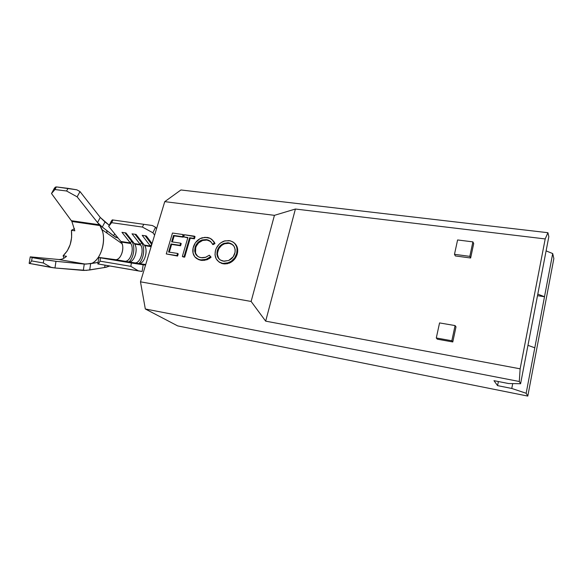 <?xml version="1.0" encoding="UTF-8"?>
<svg xmlns="http://www.w3.org/2000/svg" width="583" height="583" viewBox="0 0 583 583"><rect width="100%" height="100%" fill="white"/><g stroke="black" fill="none" stroke-linecap="round" stroke-linejoin="round"><path stroke-width="0.87" d="M83.303 270.425L54.977 267.983L86.211 270.395L104.656 267.517L109.67 266.016L106.121 267.24L89.716 269.98L90.649 263.662L84.265 264.084L83.303 270.425L84.265 264.084L55.975 261.322L32.152 257.606L43.82 259.632L43.324 262.977L31.599 260.914L32.152 257.606L30.236 256.855L58.679 259.501L30.236 256.855L29.15 263.378L54.977 267.983L55.975 261.322L85.708 264.128L98.061 262.445L90.649 263.662L89.716 269.98L83.792 270.454M58.679 259.501L85.584 264.128L58.679 259.501C61.353 259.697 63.962 258.633 66.52 256.309L63.132 255.733C69.72 249.356 72.489 240.874 71.439 230.3L74.821 230.81L71.847 221.38L51.493 193.52L54.955 189.533L56.383 186.917L55.363 187.128L54.314 188.353L51.493 193.52L71.92 221.496L99.904 225.57C107.563 235.794 102.229 259.537 91.291 263.56C100.371 260.091 106.244 242.455 102.36 230.81L99.904 225.57M116.768 236.377L120.878 241.471L122.284 244.306C124.398 250.719 119.901 260.565 115.223 259.617L98.855 257.416L100.516 257.846L99.999 261.148L100.516 257.846L131.386 262.984L130.847 266.351L99.999 261.148L98.33 264.084L99.999 261.148L130.847 266.351L138.506 270.942L97.827 263.924L142.121 271.481L143.178 264.784L145.546 265.097L98.855 257.416L97.827 263.924L98.855 257.416L138.645 263.509C143.994 264.638 148.468 251.258 144.664 245.654L144.263 245.071L150.327 246.004L150.997 247.09L150.327 246.004L144.263 245.071L136.058 234.417L132.02 233.819L140.685 245.042C144.511 250.639 140.029 263.982 134.658 262.846L128.661 261.847C134.075 262.991 138.565 249.706 134.702 244.124L134.294 243.534L140.284 244.459L134.294 243.534L125.95 232.923L121.971 232.333L130.774 243.519C134.658 249.087 130.162 262.343 124.718 261.199L115.223 259.617C120.732 260.776 125.243 247.607 121.293 242.054L120.878 241.471L130.359 242.929L120.878 241.471L108.686 226.357L111.63 222.677L142.405 227.064L152.892 232.777L154.626 235.117L152.892 232.777L155.53 227.261L152.331 225.512L143.746 224.309L142.405 227.064L111.63 222.677L113 219.98L143.746 224.309L112.3 219.878L108.686 226.357L111.389 221.015L112.3 219.878L113 219.98L111.63 222.677L108.686 226.357L116.753 236.363L117.496 237.951L113.59 235.824L114.647 233.747L113.59 235.824L102.295 227.071L115.704 237.303L117.569 237.704M142.121 271.481L138.506 270.942L130.847 266.351L131.386 262.984L143.178 264.784L142.121 271.481M145.728 264.493L133.711 263.05L145.728 264.493M152.061 243.577L146.289 235.926L142.201 235.328L150.327 246.004L151.857 244.255L150.327 246.004L142.201 235.328L146.289 235.926L152.061 243.577M156.565 228.696L155.53 227.261L156.565 228.696M142.405 227.064L143.746 224.309L152.331 225.512L155.53 227.261L152.892 232.777L142.405 227.064M124.718 261.322L128.661 261.847C134.36 263.057 138.776 248.598 134.294 243.534L125.95 232.923L121.971 232.333L130.359 242.929L131.569 241.158C135.496 245.742 133.973 257.824 128.967 261.876C133.711 258.014 135.424 246.813 132.042 241.828L131.569 241.158L132.545 241.304L131.569 241.158L130.359 242.929C134.87 247.994 130.454 262.408 124.718 261.199L124.718 261.322M136.079 243.811L136.291 244.364M124.973 232.777L131.569 241.158L124.973 232.777M134.651 262.977L138.645 263.509C144.278 264.704 148.672 250.151 144.263 245.071L136.058 234.417L132.02 233.819L140.284 244.459L141.487 242.674C145.364 247.272 143.812 259.442 138.849 263.531C143.549 259.639 145.284 248.351 141.953 243.344L141.487 242.674L142.543 242.834L141.487 242.674L140.284 244.459C144.722 249.531 140.314 264.048 134.658 262.846L134.651 262.977M146.02 245.341L146.224 245.895M134.994 234.257L141.487 242.674L134.994 234.257M145.145 235.758L151.536 244.204L145.145 235.758M97.55 222.553L99.299 224.754L71.381 220.702L99.299 224.754L97.55 222.553L102.295 227.071L104.984 221.955L100.247 217.423L80.017 191.581L76.803 189.796L56.383 186.917L68.051 188.367L66.579 190.998L54.955 189.533L66.579 190.998L77.131 196.835L97.55 222.553L100.247 217.423L97.55 222.553L77.131 196.835L80.017 191.581L100.247 217.423L109.247 225.242L104.984 221.955L102.295 227.071L97.893 222.968M104.656 267.517L105.006 265.221L104.656 267.517M106.653 230.445L107.097 233.193M29.726 263.633L31.599 260.914L43.324 262.977L51.26 267.473L29.15 263.378L30.236 256.855L32.152 257.606L31.599 260.914L29.726 263.633M74.821 230.81L71.439 230.3L71.629 237.456L70.179 244.605L67.234 250.938L63.132 255.733L63.89 258.254L63.132 255.733L66.52 256.309M71.439 230.3L74.522 228.682L71.439 230.3M51.26 267.473L43.324 262.977L43.82 259.632L55.975 261.322L54.977 267.983L51.26 267.473M55.363 187.128L56.383 186.917L54.955 189.533L51.493 193.52L55.363 187.128M66.579 190.998L68.051 188.367L76.803 189.796L80.017 191.581L77.131 196.835L66.579 190.998M295.399 209.027L545.2 238.935L520.138 368.82L265.666 321.146L295.399 209.027L265.666 321.146L251.127 301.455L140.481 281.829L164.756 201.645L274.433 215.338L251.127 301.455L274.433 215.338L295.399 209.027L274.433 215.338L164.756 201.645L140.481 281.829L145.32 308.983L177.677 325.897L527.797 396.083L526.158 393.27L544.5 296.725L537.796 294.153L544.5 296.725L552.706 253.569L526.158 393.27L511.765 388.453L497.569 385.633L498.385 381.53L497.569 385.633L493.976 380.67L508.558 383.527L520.59 383.738L519.285 381.493L520.138 368.82L545.2 238.935L547.918 232.704L548.829 236.662L542.948 267.313L548.829 236.662L547.918 232.704L180.927 189.971L164.756 201.645L180.927 189.971L547.918 232.704L545.2 238.935L295.399 209.027M455.374 255.952L470.641 257.999L473.709 243.585L472.9 241.879L457.597 239.956L472.9 241.879L469.818 256.367L470.641 257.999L455.374 255.952L454.478 254.319L469.818 256.367L454.478 254.319L457.597 239.956L454.478 254.319L455.374 255.952M437.308 339.175L452.787 341.959L456.001 326.859L455.075 325.576L439.56 322.924L455.075 325.576L451.84 340.756L436.288 337.965L439.56 322.924L436.288 337.965L451.84 340.756L452.787 341.959L437.308 339.175L436.288 337.965L437.308 339.175M221.402 263.327L223.435 263.851M224.455 263.961L227.727 263.662M229.447 263.071L231.881 261.68L235.248 258.313L236.88 255.135M237.237 254.035L236.676 253.569L237.135 249.007L236.691 246.864L234.84 243.577L232.981 241.967L230.125 240.786L224.805 240.874L220.717 242.871L218.953 244.423L216.278 248.3L215.47 250.486L215.003 254.946L216.271 258.969L218.997 261.971L222.83 263.414L227.144 263.224L231.305 261.242L234.679 257.868L236.676 253.569C235.379 257.861 232.712 260.914 228.667 262.722L222.83 263.414C216.57 261.782 214.114 257.467 215.47 250.486C216.898 245.917 219.784 242.783 224.12 241.085L229.083 240.59C235.481 242.083 238.017 246.412 236.676 253.569L237.245 254.013C238.418 249.254 237.354 245.501 234.045 242.761L236.37 245.392L237.252 247.323L237.514 252.869M237.245 254.013C235.947 258.305 233.28 261.352 229.25 263.152L223.413 263.851L219.587 262.401M177.575 256.046L178.216 253.882L177.582 253.445L176.941 255.616L166.257 253.94L172.481 233.032L183.149 234.563L182.515 236.713L173.537 235.408L171.628 241.828L180.613 243.169L179.972 245.326L170.987 243.978L168.589 252.045L177.582 253.445L178.216 253.882L177.575 256.046L166.257 253.94L177.575 256.046M169.325 252.162L171.621 244.423L180.599 245.771L181.24 243.621L180.613 243.169L181.24 243.621L180.599 245.771L170.987 243.978L171.621 244.423L169.325 252.162M172.357 241.938L174.164 235.867L183.135 237.164L183.769 235.022L183.149 234.563L183.769 235.022L183.135 237.164L173.537 235.408L174.164 235.867L172.357 241.938M182.967 256.899L184.687 257.169L190.24 238.199L194.431 238.811L195.057 236.647L194.452 236.188L193.818 238.352L189.621 237.74L184.06 256.739L182.341 256.469L187.901 237.492L183.732 236.887L187.799 237.842L183.732 236.887L184.366 234.738L195.057 236.647L194.431 238.811L189.621 237.74L190.24 238.199L184.687 257.169L182.967 256.899M198.388 259.53L200.545 260.222M196.675 258.502L201.244 260.353M201.835 260.426L202.469 260.477M203.722 260.47L207.796 259.413M208.831 258.867L210.558 257.642M201.222 260.346L200.618 259.916L201.222 260.346L206.95 259.77L211.097 257.176L209.312 255.216L210.499 256.739L206.353 259.333L200.618 259.916C197.367 259.471 195.043 257.803 193.643 254.909C192.616 252.446 192.536 249.786 193.388 246.937C194.853 242.368 197.775 239.321 202.141 237.791L207.06 237.434C210.594 237.922 213.028 239.824 214.376 243.14L214.967 243.592L214.704 242.922M198.009 256.556L198.009 256.556C195.502 254.392 194.729 251.47 195.699 247.79L195.997 246.879M197.688 256.28L195.954 253.889M195.524 252.709L195.699 247.79L195.086 247.345C193.986 253.088 196.034 256.549 201.237 257.708L205.865 257.241L209.312 255.216L211.097 257.176M196.369 246.004L198.614 242.885L202.6 240.473L206.921 240.058L210.448 241.384L206.324 239.598L202.221 239.941C198.657 241.151 196.282 243.621 195.086 247.345L195.699 247.79C196.886 244.066 199.262 241.602 202.818 240.4L206.921 240.058L206.324 239.598L208.284 240.101L211.447 242.433L212.46 244.197C211.257 241.544 209.21 240.007 206.324 239.598L202.002 240.014L198.009 242.433L195.385 246.441L194.686 251.018L195.779 254.275L198.089 256.607L199.597 257.307L202.25 257.81L205.391 257.402L209.312 255.216L210.499 256.739L205.726 259.552L201.864 260.047L198.417 259.355L194.809 256.841L193.039 253.058L193.126 247.972L195.4 242.725L200.064 238.658L204.976 237.317L210.077 238.316L213.021 240.662L214.376 243.14L212.46 244.197L213.05 244.649L214.967 243.592L211.906 239.504L214.391 242.288M546.103 250.887L552.706 253.569L553.85 258.56L527.797 396.083L553.85 258.56L552.706 253.569L546.103 250.887M512.712 383.599L511.765 388.453L497.569 385.633L493.976 380.67L508.558 383.527L520.59 383.738L519.285 381.493L145.32 308.983L177.677 325.897L527.797 396.083L526.158 393.27L511.765 388.453L512.712 383.599M542.948 267.313L520.59 383.738L542.948 267.313M527.965 345.347L534.8 347.796L527.965 345.347M537.497 295.683L544.5 296.725L537.497 295.683M251.127 301.455L265.666 321.146L520.138 368.82L519.285 381.493L145.32 308.983L140.481 281.829L251.127 301.455M172.481 233.032L183.149 234.563L182.515 236.713L173.537 235.408L171.628 241.828L180.613 243.169L179.972 245.326L170.987 243.978L168.589 252.045L177.582 253.445L176.941 255.616L166.257 253.94L172.481 233.032M183.732 236.887L184.366 234.738L194.452 236.188L193.818 238.352L189.621 237.74L184.06 256.739L182.341 256.469L187.901 237.492L183.732 236.887M213.05 244.649L212.46 244.197L214.376 243.14L214.967 243.592L213.05 244.649M219.179 258.91L220.243 259.996C217.736 257.773 216.934 254.844 217.845 251.193L217.255 250.748C216.22 256.411 218.261 259.887 223.384 261.169L228.536 260.521C231.728 259.107 233.827 256.695 234.847 253.284C235.845 247.535 233.747 244.044 228.551 242.812L224.229 243.279C220.731 244.598 218.406 247.083 217.255 250.748L219.237 246.835L223.296 243.65L227.691 242.732L231.691 243.978L234.053 246.325L235.189 249.597L235.066 252.359L233.185 256.804L228.704 260.455L224.251 261.264L220.265 260.011L217.998 257.613L216.898 254.377L217.255 250.748L217.845 251.193C218.989 247.535 221.314 245.049 224.805 243.738L229.126 243.271L232.639 244.692L230.773 243.687M228.551 242.812L229.126 243.271L228.551 242.812M218.589 258.05L217.488 254.822L217.488 253.015L218.64 249.138M219.113 248.3L221.292 245.749M222.232 245.035L223.879 244.109M224.229 243.279L224.805 243.738L225.614 243.49M226.707 243.271L229.964 243.439M469.818 256.367L470.641 257.999L473.709 243.585L472.9 241.879L469.818 256.367M452.787 341.959L451.84 340.756L455.075 325.576L456.001 326.859L452.787 341.959M150.727 246.594L144.664 245.654M140.685 245.042L134.702 244.124M130.774 243.519L121.293 242.054M132.042 241.828L133.077 241.981M141.953 243.344L143.061 243.512M122.095 243.716L101.945 229.571M206.95 259.77L206.353 259.333M202.818 240.4L202.221 239.941M229.25 263.152L228.667 262.722"/></g></svg>
